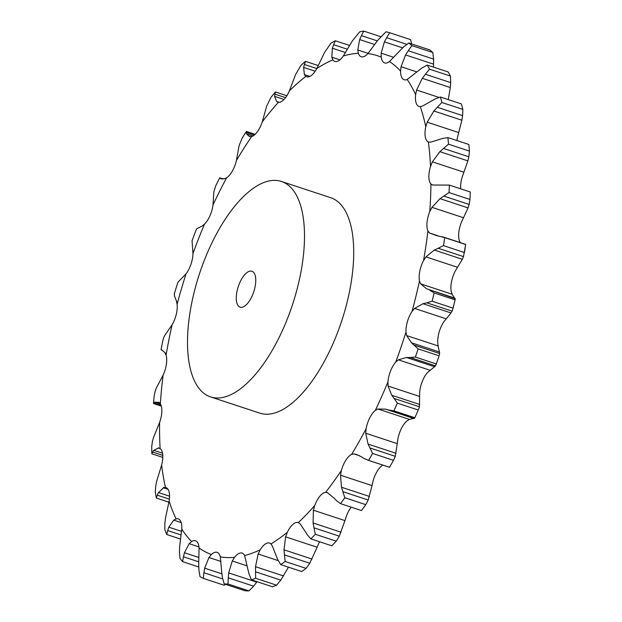 <?xml version="1.0" encoding="UTF-8"?>
<svg xmlns="http://www.w3.org/2000/svg" width="622" height="622" viewBox="0 0 622 622"><rect width="100%" height="100%" fill="white"/><g stroke="black" fill="none" stroke-linecap="round" stroke-linejoin="round"><path stroke-width="0.93" d="M249.095 574.129L251.436 579.844L272.374 586.74A288.546 124.68 -71.8 0 0 276.596 585.193L255.658 578.289L255.502 566.704L258.169 554.008L260.214 549.809A17.735 7.666 -71.8 0 1 266.006 543.574A17.735 7.666 -71.8 0 1 269.559 543.037A17.735 7.666 -71.8 0 1 270.99 543.939A262.881 113.585 -71.8 0 0 287.317 532.292A17.735 7.666 -71.8 0 1 292.869 524.4A17.735 7.666 -71.8 0 1 298.265 522.55A17.735 7.666 -71.8 0 1 298.358 522.581A262.881 113.585 -71.8 0 0 314.748 505.484A17.735 7.666 -71.8 0 1 319.832 496.263A17.735 7.666 -71.8 0 1 325.601 492.329A262.881 113.585 -71.8 0 0 341.369 470.481A17.735 7.666 -71.8 0 1 345.785 460.303A17.735 7.666 -71.8 0 1 351.601 454.425A262.881 113.585 -71.8 0 0 366.109 428.721A17.735 7.666 -71.8 0 1 369.67 418.015A17.735 7.666 -71.8 0 1 375.291 410.419A262.881 113.585 -71.8 0 0 387.949 381.916A17.735 7.666 -71.8 0 1 390.507 371.109A17.735 7.666 -71.8 0 1 395.701 362.121A262.881 113.585 -71.8 0 0 405.995 331.977A17.735 7.666 -71.8 0 1 407.441 321.512A17.735 7.666 -71.8 0 1 411.997 311.49A262.881 113.585 -71.8 0 0 419.5 280.957A17.735 7.666 -71.8 0 1 419.78 271.262A17.735 7.666 -71.8 0 1 423.52 260.618A262.881 113.585 -71.8 0 0 427.92 230.925A17.735 7.666 -71.8 0 1 427.026 222.404A17.735 7.666 -71.8 0 1 429.779 211.573A262.881 113.585 -71.8 0 0 430.906 183.956A17.735 7.666 -71.8 0 1 428.869 176.943A17.735 7.666 -71.8 0 1 430.541 166.377A262.881 113.585 -71.8 0 0 428.34 141.948A17.735 7.666 -71.8 0 1 425.246 136.747A17.735 7.666 -71.8 0 1 425.759 126.872A262.881 113.585 -71.8 0 0 420.317 106.642A17.735 7.666 -71.8 0 1 419.034 106.479A17.735 7.666 -71.8 0 1 416.297 103.454A17.735 7.666 -71.8 0 1 415.628 94.676A262.881 113.585 -71.8 0 0 407.185 79.468A17.735 7.666 -71.8 0 1 404.176 79.74A17.735 7.666 -71.8 0 1 402.395 78.434A17.735 7.666 -71.8 0 1 400.576 71.102A262.881 113.585 -71.8 0 0 389.458 61.547A17.735 7.666 -71.8 0 1 384.637 62.931A17.735 7.666 -71.8 0 1 384.101 62.698A17.735 7.666 -71.8 0 1 381.208 57.123A262.881 113.585 -71.8 0 0 367.882 53.601A17.735 7.666 -71.8 0 1 362.175 56.905A17.735 7.666 -71.8 0 1 361.203 56.734A17.735 7.666 -71.8 0 1 358.319 53.313A262.881 113.585 -71.8 0 0 343.328 55.972A17.735 7.666 -71.8 0 1 337.505 61.283A17.735 7.666 -71.8 0 1 334.846 61.415A17.735 7.666 -71.8 0 1 332.848 59.821A262.881 113.585 -71.8 0 0 316.808 68.552A17.735 7.666 -71.8 0 1 311.101 75.659A17.735 7.666 -71.8 0 1 306.63 76.77A17.735 7.666 -71.8 0 1 305.837 76.382A262.881 113.585 -71.8 0 0 289.401 90.835A17.735 7.666 -71.8 0 1 284.052 99.434A17.735 7.666 -71.8 0 1 278.392 102.327A262.881 113.585 -71.8 0 0 262.227 121.896A17.735 7.666 -71.8 0 1 257.454 131.646A17.735 7.666 -71.8 0 1 251.638 136.576A262.881 113.585 -71.8 0 0 236.414 160.476A17.735 7.666 -71.8 0 1 232.41 170.972A17.735 7.666 -71.8 0 1 226.665 177.744A262.881 113.585 -71.8 0 0 213.004 204.988A17.735 7.666 -71.8 0 1 209.933 215.803A17.735 7.666 -71.8 0 1 204.498 224.138A262.881 113.585 -71.8 0 0 192.96 253.605A17.735 7.666 -71.8 0 1 190.954 264.303A17.735 7.666 -71.8 0 1 186.048 273.851A262.881 113.585 -71.8 0 0 177.107 304.345A17.735 7.666 -71.8 0 1 176.236 314.483A17.735 7.666 -71.8 0 1 172.069 324.863A262.881 113.585 -71.8 0 0 171.509 327.366A262.881 113.585 -71.8 0 0 166.09 355.131A17.735 7.666 -71.8 0 1 166.393 364.29A17.735 7.666 -71.8 0 1 163.127 375.082A262.881 113.585 -71.8 0 0 160.352 403.888A17.735 7.666 -71.8 0 1 161.829 411.694A17.735 7.666 -71.8 0 1 159.605 422.447A262.881 113.585 -71.8 0 0 160.142 448.602A17.735 7.666 -71.8 0 1 162.723 454.736A17.735 7.666 -71.8 0 1 161.627 465.015A262.881 113.585 -71.8 0 0 165.468 487.461A17.735 7.666 -71.8 0 1 165.95 487.578A17.735 7.666 -71.8 0 1 169.036 491.675A17.735 7.666 -71.8 0 1 169.114 501.052A262.881 113.585 -71.8 0 0 176.096 518.865A17.735 7.666 -71.8 0 1 178.226 518.896A17.735 7.666 -71.8 0 1 180.528 520.979A17.735 7.666 -71.8 0 1 181.772 529.081A262.881 113.585 -71.8 0 0 191.607 541.529A17.735 7.666 -71.8 0 1 195.51 540.782A17.735 7.666 -71.8 0 1 196.707 541.467A17.735 7.666 -71.8 0 1 199.071 547.951A262.881 113.585 -71.8 0 0 211.356 554.529A17.735 7.666 -71.8 0 1 216.922 552.289A17.735 7.666 -71.8 0 1 217.109 552.344A17.735 7.666 -71.8 0 1 220.312 556.892A262.881 113.585 -71.8 0 0 234.541 557.328A17.735 7.666 -71.8 0 1 240.341 552.997A17.735 7.666 -71.8 0 1 242.137 553.106A17.735 7.666 -71.8 0 1 244.617 555.539A262.881 113.585 -71.8 0 0 260.214 549.809M249.235 574.596L247.805 569.037M251.436 579.844A288.546 124.68 -71.8 0 0 255.658 578.289M247.906 569.495L244.617 555.539M288.445 567.171L280.802 580.139L276.596 585.193M281.517 181.484L330.725 197.71A113.406 48.998 108.2 0 1 341.766 320.75A113.406 48.998 108.2 0 1 259.732 413.117L210.516 396.89A113.406 48.998 -71.8 0 0 292.55 304.531A113.406 48.998 -71.8 0 0 281.517 181.484A113.406 48.998 -71.8 0 0 192.641 298.661A113.406 48.998 -71.8 0 0 210.516 396.89M278.221 560.616L258.169 554.008M283.523 575.941L255.502 566.704M280.802 580.139L255.471 571.789M458.717 132.572L427.19 122.184L433.876 110.996L461.897 120.225L457.489 137.33A17.735 7.666 -71.8 0 0 456.937 140.556M463.903 172.216L432.383 161.829L439.871 151.667L467.892 160.896L462.27 176.835A17.735 7.666 -71.8 0 0 460.599 187.401A17.735 7.666 -71.8 0 0 460.677 188.824M463.483 217.739L431.963 207.351L440.018 198.659L468.039 207.888L461.508 222.031A17.735 7.666 -71.8 0 0 458.756 232.861A17.735 7.666 -71.8 0 0 459.65 241.39L460.342 242.619M457.473 267.273L425.946 256.886L434.319 250.044L462.34 259.281L455.25 271.075A17.735 7.666 -71.8 0 0 451.51 281.719A17.735 7.666 -71.8 0 0 451.23 291.415L452.147 294.222L420.627 283.834L419.5 280.957M446.114 318.806L414.586 308.411L422.999 303.723L451.012 312.959L443.727 321.947A17.735 7.666 -71.8 0 0 439.171 331.969A17.735 7.666 -71.8 0 0 437.717 342.434L438.152 345.949L406.632 335.561L405.995 331.977M429.872 370.207L398.344 359.819L406.524 357.495L434.537 366.731L427.431 372.578A17.735 7.666 -71.8 0 0 422.237 381.566A17.735 7.666 -71.8 0 0 419.679 392.373L419.601 396.447L388.074 386.052L387.949 381.916M409.408 419.383L377.888 408.996L385.562 409.167L413.583 418.396L409.408 419.383L407.021 420.876A17.735 7.666 -71.8 0 0 401.4 428.472A17.735 7.666 -71.8 0 0 397.839 439.179L397.248 443.642L365.728 433.246L366.109 428.721M382.88 465.116A17.735 7.666 -71.8 0 0 377.515 470.761A17.735 7.666 -71.8 0 0 373.099 480.938L372.018 485.603L340.498 475.208L341.369 470.481M351.197 507.171A17.735 7.666 -71.8 0 0 346.477 515.941L344.938 520.614L313.41 510.219L314.748 505.484M319.537 541.754A17.735 7.666 -71.8 0 0 319.047 542.749L317.119 547.236L285.591 536.848L287.317 532.292M257.026 581.687L256.707 582.138L228.686 572.909L232.27 560.982L234.541 557.328M276.067 555.508L272.452 546.225L270.99 543.939M224.145 583.879L245.084 590.783A288.546 124.68 -71.8 0 0 248.94 590.9L253.597 586.173L228.258 577.822L228.002 583.996A288.546 124.68 -71.8 0 1 224.145 583.879L222.443 577.644M228.243 578.32L228.748 572.419M221.751 572.691L220.312 556.892M222.536 578.149L221.704 572.209M317.119 547.236L309.772 563.237L284.441 554.886L285.164 561.479A288.546 124.68 -71.8 0 1 280.74 564.636L277.762 559.644M284.441 554.886L284.021 549.832L285.591 536.848M277.956 560.072L275.919 555.104M220.864 561.425L208.953 557.499L211.356 554.529M305.099 531.305L300.224 523.988L298.358 522.581M222.699 578.942L203.923 572.753L203.316 578.374A288.546 124.68 -71.8 0 1 199.989 576.594L198.9 570.063M203.923 572.753L204.669 568.181L208.953 557.499M198.682 564.978L199.071 547.951M198.947 570.584L198.682 564.473M344.938 520.614L339.317 536.164L313.978 527.814L315.292 534.259A288.546 124.68 -71.8 0 1 310.86 538.893L307.284 534.803M313.978 527.814L313.076 522.978L313.41 510.219M307.525 535.161L304.897 530.963M198.986 546.932L189.166 543.698L191.607 541.529M333.796 497.888L327.11 492.492M327.802 492.795L325.601 492.329M198.706 561.806L183.459 556.783L182.611 561.65A288.546 124.68 -71.8 0 1 179.952 558.284L179.439 551.691M183.459 556.783L184.439 552.725L189.166 543.698M179.649 546.66L181.772 529.081M179.439 552.204L179.688 546.163M372.018 485.603L368.216 500.034L342.885 491.683L344.829 497.748A288.546 124.68 -71.8 0 1 340.553 503.664L336.432 500.609M342.885 491.683L341.478 487.236L340.498 475.208M336.72 500.889L333.548 497.616M181.196 522.597L173.732 520.14L176.096 518.865M360.985 456.61L356.678 454.495L354.042 453.936L351.601 454.425M181.056 534.967L167.691 530.558L166.743 534.508A288.546 124.68 -71.8 0 1 164.853 529.687L164.838 523.281M167.691 530.558L168.819 527.161L173.732 520.14M165.413 518.484L169.114 501.052M164.807 523.763L165.491 518.017M397.248 443.642L395.304 456.315L369.966 447.964L372.547 453.43A288.546 124.68 -71.8 0 1 368.621 460.389L364.033 458.468M369.966 447.964L368.061 444.085L365.728 433.246M364.36 458.663L360.706 456.424M168.08 489.374L163.275 487.796L165.468 487.461M377.888 408.996L375.291 410.419M169.378 499.147L157.288 495.166L156.355 498.059A288.546 124.68 -71.8 0 1 155.313 491.979L155.718 485.992M157.288 495.166L158.447 492.554L169.557 496.216M158.089 493.067L163.874 487.353M156.573 481.615L161.627 465.015M155.648 486.435L156.682 481.187M419.601 396.447L419.461 406.804L394.123 398.453L397.326 403.126A288.546 124.68 -71.8 0 1 393.897 410.839L388.944 410.108L414.283 418.458L414.835 417.743A288.546 124.68 -71.8 0 0 418.264 410.022L414.734 418.007M394.123 398.453L391.736 395.273L388.074 386.052M389.31 410.209L385.251 409.074M160.173 448.625L158.221 447.98L160.142 448.602M398.344 359.819L395.701 362.121M162.77 455.374L152.654 452.046L151.869 453.796A288.546 124.68 -71.8 0 1 151.721 446.713L152.429 441.348M152.654 452.046L153.751 450.305L162.513 453.189M153.432 450.577L158.789 447.786M153.486 437.554L159.605 422.447M152.351 441.737L153.611 437.188M415.364 357.051L410.155 357.502L435.486 365.853L436.302 363.956A288.546 124.68 -71.8 0 0 439.085 355.792L436.076 364.686L436.302 363.956L415.364 357.051A288.546 124.68 -71.8 0 0 418.147 348.888L411.539 342.815L406.632 335.561M410.536 357.51L406.182 357.502M158.781 402.333L160.352 403.888M414.586 308.411L411.997 311.49M161.036 405.287L153.992 402.963L153.478 403.53A288.546 124.68 -71.8 0 1 154.225 395.732L155.127 391.184M153.992 402.963L154.925 402.146L160.398 403.95M154.668 402.17L159.294 402.395M156.278 388.112L163.127 375.082M155.034 391.502L156.417 387.817M429.849 290.318L434.156 292.954A288.546 124.68 -71.8 0 1 432.127 301.219L426.785 302.805L452.124 311.155L453.065 308.123A288.546 124.68 -71.8 0 0 455.094 299.851L455.187 298.669L426.653 288.841L420.627 283.834M427.19 302.72L422.641 303.824M164.939 352.721L166.09 355.131M425.946 256.886L423.52 260.618M162.731 341.12L163.687 337.559M161.106 349.323L161.922 350.062L161.106 349.323M161.743 349.836L165.359 353.024M172.069 324.863L164.83 335.312M163.594 337.785L164.97 335.095M443.509 245.636L464.44 252.532A288.546 124.68 -71.8 0 0 465.637 244.493L463.499 256.606L438.16 248.256L443.509 245.636A288.546 124.68 -71.8 0 0 444.699 237.596L436.465 235.575L429.491 232.993L427.92 230.925M438.572 248.085L433.954 250.231M437.74 235.707L429.491 232.993M431.963 207.351L429.779 211.573M176.43 301.172L177.107 304.345M449.037 192.571L469.975 199.468L469.151 204.444L443.82 196.093L449.037 192.571A288.546 124.68 -71.8 0 0 449.341 185.092L432.539 185.022M432.865 185.115L430.906 183.956M444.217 195.844L439.661 198.923M174.448 293.382L174.448 296.165M174.378 295.707L176.749 301.709M178.802 281.307L186.048 273.851M177.682 282.792L178.926 281.175M174.246 294.004L177.768 282.652M432.383 161.829L430.541 166.377M196.257 229.534L192.066 240.776L192.96 253.605M448.493 144.195L469.431 151.099L468.856 156.798L443.525 148.448L448.493 144.195A288.546 124.68 -71.8 0 0 447.894 137.579L442.623 138.465L430.611 142.166L428.597 142.049M443.914 148.137L439.529 151.993M197.617 228.313L202.072 226.074L204.498 224.138M196.723 228.772L197.718 228.282M196.085 230.031L196.777 228.725M427.19 122.184L425.759 126.872M215.873 185.48L213.844 191.778L213.004 204.988M441.892 102.498L462.83 109.394L462.62 115.622L437.289 107.272L441.892 102.498A288.546 124.68 -71.8 0 0 440.423 97.016L435.066 98.999L422.812 105.895L420.317 106.642M437.647 106.906L433.557 111.369M221.906 178.973L220.499 178.506L224.332 178.771L226.665 177.744M220.499 178.506L221.09 178.809M219.924 177.931L220.577 178.561M219.574 178.102L222.964 178.965M448.291 99.606L450.297 87.539L422.284 78.302L416.6 90.042L415.628 94.676M254.274 135.106L246.351 132.494L246.382 131.452A288.546 124.68 -71.8 0 0 242.261 137.921L239.105 145.556L236.414 160.476M429.514 69.174L450.445 76.071L450.701 82.602L425.362 74.251L429.514 69.174A288.546 124.68 -71.8 0 0 427.221 65.053L421.91 68.031L407.185 79.468M425.697 73.855L421.996 78.714M252.921 136.024L246.522 133.917L249.508 136.653L251.638 136.576M246.359 132.362L246.561 134.064M433.433 67.098L433.581 64.175L405.56 54.938L401.05 66.725L400.576 71.102M285.56 97.654L274.87 94.132L275.414 91.994A288.546 124.68 -71.8 0 0 271.036 97.296L266.737 105.911L262.227 121.896M411.85 45.6L432.788 52.497L433.581 59.09L408.25 50.74L411.85 45.6A288.546 124.68 -71.8 0 0 408.841 43.011L403.701 46.829L389.458 61.547M408.537 50.328L405.311 55.366M284.013 99.473L274.613 96.371L276.557 101.448L277.739 102.179M274.924 93.914L274.605 96.604M402.566 47.84L384.396 41.853L381.162 53.173L381.208 57.123M316.8 68.56L304.36 64.463L305.48 61.353A288.546 124.68 -71.8 0 0 301.025 65.263L295.613 74.453L289.401 90.835M406.811 44.341L386.635 37.693L389.636 32.733A288.546 124.68 -71.8 0 0 386.029 31.776L377.904 40.135L367.882 53.601M386.876 37.281L384.194 42.273M315.191 71.227L303.622 67.409L304.368 74.593L305.837 76.382M304.453 64.175L303.567 67.712M374.413 44.442L359.664 39.583L357.767 49.954L358.319 53.313M347.185 49.177L333.602 44.698L335.344 40.772A288.546 124.68 -71.8 0 0 330.997 43.136L324.544 52.473L316.808 68.552M377.266 40.881L361.405 35.648L363.784 31.1A288.546 124.68 -71.8 0 0 359.726 31.823L352.355 40.881L343.328 55.972M361.607 35.267L359.508 39.979M345.459 52.536L332.366 48.221L331.814 57.193L332.848 59.821M333.75 44.356L332.257 48.578M256.995 581.733L253.263 586.569M309.772 563.237L306.102 568.384A288.546 124.68 -71.8 0 1 301.678 571.54L280.74 564.636M225.537 584.338L224.254 585.279L203.316 578.374M339.317 536.164L336.23 541.163A288.546 124.68 -71.8 0 1 331.798 545.789L310.86 538.893M368.216 500.034L365.767 504.644A288.546 124.68 -71.8 0 1 361.491 510.561L340.553 503.664M395.304 456.315L393.485 460.327A288.546 124.68 -71.8 0 1 389.559 467.285L389.372 466.819M419.461 406.804L418.645 409.206M414.283 418.458L414.835 417.743L393.897 410.839M413.49 418.388L414.33 418.458M437.888 345.303L439.567 352.612M411.539 342.815L439.552 352.044L439.389 354.991M434.42 366.817L435.563 365.759M451.774 293.794L454.799 298.42M426.653 288.841L454.666 298.078L455.187 298.669M452.855 309.056L455.203 299.47L455.094 299.851L434.156 292.954M450.888 313.13L452.21 310.969M462.2 259.537L463.592 256.334M469.975 199.468A288.546 124.68 -71.8 0 0 470.279 191.988L449.341 185.092M467.907 208.23L469.245 204.094M469.431 151.099A288.546 124.68 -71.8 0 0 468.832 144.483L447.894 137.579M467.775 161.3L468.934 156.379M462.83 109.394A288.546 124.68 -71.8 0 0 461.361 103.913L440.423 97.016M461.804 120.684L462.675 115.156M450.445 76.071A288.546 124.68 -71.8 0 0 448.159 71.958L427.221 65.053M450.235 88.029L450.717 82.104M432.788 52.497A288.546 124.68 -71.8 0 0 429.779 49.908L408.841 43.011M433.557 64.672L433.557 58.569M411.64 43.929L410.574 39.629L389.636 32.733M228.002 583.996L248.94 590.9M312.042 559.069L284.021 549.832M285.164 561.479L306.102 568.384M221.883 573.849L204.669 568.181M341.097 532.214L313.076 522.978M315.292 534.259L336.23 541.163M198.822 557.467L184.439 552.725M182.611 561.65L198.721 566.961M369.499 496.473L341.478 487.236M344.829 497.748L365.767 504.644M181.57 531.367L168.819 527.161M166.743 534.508L180.481 539.041M368.621 460.389L389.559 467.285M396.074 453.314L368.061 444.085M372.547 453.43L393.485 460.327M156.355 498.059L168.912 502.195M419.757 404.51L391.736 395.273M397.326 403.126L418.264 410.022M151.869 453.796L162.793 457.395M439.692 353.529L414.361 345.179M418.147 348.888L439.085 355.792M153.478 403.53L161.308 406.112M432.127 301.219L453.065 308.123M444.699 237.596L465.637 244.493M246.382 131.452L255.144 134.336M275.414 91.994L286.851 95.765M305.48 61.353L318.293 65.574M363.784 31.1L380.765 36.698M335.344 40.772L349.354 45.39M237.122 290.769A18.901 8.164 -71.8 0 0 240.1 307.144A18.901 8.164 -71.8 0 0 253.776 291.749A18.901 8.164 -71.8 0 0 251.933 271.239A18.901 8.164 -71.8 0 0 237.122 290.769M247.136 565.88L232.27 560.982M359.5 455.732L354.042 453.936M438.969 97.413L416.6 90.042M416.748 71.895L401.05 66.725M279.216 102.327L276.557 101.448M393.516 57.247L381.162 53.173M309.849 76.405L304.368 74.593M368.1 53.36L357.767 49.954M339.884 59.852L331.814 57.193M162.871 340.358L161.067 349.486M215.609 186.009L219.605 178.032M367.602 460.086L389.52 467.309M161.409 350.015L162.062 350.233M442.615 236.78L465.598 244.353M219.83 177.869L223.135 178.957"/></g></svg>

